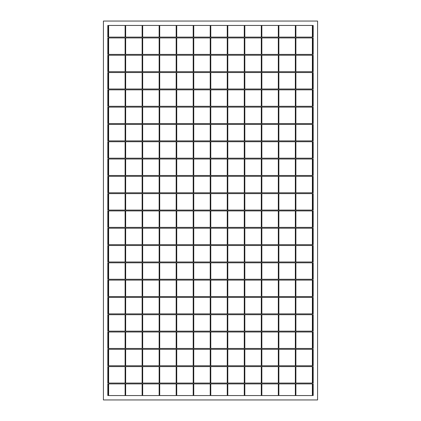 <?xml version="1.0" encoding="UTF-8"?>
<svg xmlns="http://www.w3.org/2000/svg" width="421" height="421" viewBox="0 0 421 421"><rect width="100%" height="100%" fill="white"/><g stroke="black" fill="none" stroke-linecap="round" stroke-linejoin="round"><path stroke-width="0.63" d="M313.187 395.556L312.914 395.556L312.914 383.889L313.187 383.889L313.187 395.556M312.366 395.556L295.889 395.556L295.889 383.889L312.366 383.889L312.366 395.556M312.914 25.444L313.187 25.444L313.187 37.111L312.914 37.111L312.914 25.444M295.889 25.444L312.366 25.444L312.366 37.111L295.889 37.111L295.889 25.444M313.187 210.09L312.914 210.09L312.914 193.613L313.187 193.613L313.187 210.09M108.086 210.09L107.813 210.09L107.813 193.613L108.086 193.613L108.086 210.09M125.111 210.09L108.634 210.09L108.634 193.613L125.111 193.613L125.111 210.09M142.135 210.09L125.658 210.09L125.658 193.613L142.135 193.613L142.135 210.09M159.154 210.09L142.682 210.09L142.682 193.613L159.154 193.613L159.154 210.09M176.178 210.09L159.706 210.09L159.706 193.613L176.178 193.613L176.178 210.09M193.202 210.09L176.731 210.09L176.731 193.613L193.202 193.613L193.202 210.09M210.226 210.09L193.749 210.09L193.749 193.613L210.226 193.613L210.226 210.09M227.251 210.09L210.774 210.09L210.774 193.613L227.251 193.613L227.251 210.09M244.269 210.09L227.798 210.09L227.798 193.613L244.269 193.613L244.269 210.09M261.294 210.09L244.822 210.09L244.822 193.613L261.294 193.613L261.294 210.09M278.318 210.09L261.846 210.09L261.846 193.613L278.318 193.613L278.318 210.09M295.342 210.09L278.865 210.09L278.865 193.613L295.342 193.613L295.342 210.09M312.366 210.09L295.889 210.09L295.889 193.613L312.366 193.613L312.366 210.09M313.187 210.91L312.914 210.91L312.914 227.387L313.187 227.387L313.187 210.91M312.366 210.91L295.889 210.91L295.889 227.387L312.366 227.387L312.366 210.91M295.342 210.91L278.865 210.91L278.865 227.387L295.342 227.387L295.342 210.91M278.318 210.91L261.846 210.91L261.846 227.387L278.318 227.387L278.318 210.91M261.294 210.91L244.822 210.91L244.822 227.387L261.294 227.387L261.294 210.91M244.269 210.91L227.798 210.91L227.798 227.387L244.269 227.387L244.269 210.91M227.251 210.91L210.774 210.91L210.774 227.387L227.251 227.387L227.251 210.91M210.226 210.91L193.749 210.91L193.749 227.387L210.226 227.387L210.226 210.91M193.202 210.91L176.731 210.91L176.731 227.387L193.202 227.387L193.202 210.91M176.178 210.91L159.706 210.91L159.706 227.387L176.178 227.387L176.178 210.91M159.154 210.91L142.682 210.91L142.682 227.387L159.154 227.387L159.154 210.91M142.135 210.91L125.658 210.91L125.658 227.387L142.135 227.387L142.135 210.91M125.111 210.91L108.634 210.91L108.634 227.387L125.111 227.387L125.111 210.91M108.086 210.91L107.813 210.91L107.813 227.387L108.086 227.387L108.086 210.91M313.187 228.208L312.914 228.208L312.914 244.685L313.187 244.685L313.187 228.208M312.366 228.208L295.889 228.208L295.889 244.685L312.366 244.685L312.366 228.208M295.342 228.208L278.865 228.208L278.865 244.685L295.342 244.685L295.342 228.208M278.318 228.208L261.846 228.208L261.846 244.685L278.318 244.685L278.318 228.208M261.294 228.208L244.822 228.208L244.822 244.685L261.294 244.685L261.294 228.208M244.269 228.208L227.798 228.208L227.798 244.685L244.269 244.685L244.269 228.208M227.251 228.208L210.774 228.208L210.774 244.685L227.251 244.685L227.251 228.208M210.226 228.208L193.749 228.208L193.749 244.685L210.226 244.685L210.226 228.208M193.202 228.208L176.731 228.208L176.731 244.685L193.202 244.685L193.202 228.208M176.178 228.208L159.706 228.208L159.706 244.685L176.178 244.685L176.178 228.208M159.154 228.208L142.682 228.208L142.682 244.685L159.154 244.685L159.154 228.208M142.135 228.208L125.658 228.208L125.658 244.685L142.135 244.685L142.135 228.208M125.111 228.208L108.634 228.208L108.634 244.685L125.111 244.685L125.111 228.208M108.086 228.208L107.813 228.208L107.813 244.685L108.086 244.685L108.086 228.208M313.187 245.506L312.914 245.506L312.914 261.983L313.187 261.983L313.187 245.506M312.366 245.506L295.889 245.506L295.889 261.983L312.366 261.983L312.366 245.506M295.342 245.506L278.865 245.506L278.865 261.983L295.342 261.983L295.342 245.506M278.318 245.506L261.846 245.506L261.846 261.983L278.318 261.983L278.318 245.506M261.294 245.506L244.822 245.506L244.822 261.983L261.294 261.983L261.294 245.506M244.269 245.506L227.798 245.506L227.798 261.983L244.269 261.983L244.269 245.506M227.251 245.506L210.774 245.506L210.774 261.983L227.251 261.983L227.251 245.506M210.226 245.506L193.749 245.506L193.749 261.983L210.226 261.983L210.226 245.506M193.202 245.506L176.731 245.506L176.731 261.983L193.202 261.983L193.202 245.506M176.178 245.506L159.706 245.506L159.706 261.983L176.178 261.983L176.178 245.506M159.154 245.506L142.682 245.506L142.682 261.983L159.154 261.983L159.154 245.506M142.135 245.506L125.658 245.506L125.658 261.983L142.135 261.983L142.135 245.506M125.111 245.506L108.634 245.506L108.634 261.983L125.111 261.983L125.111 245.506M108.086 245.506L107.813 245.506L107.813 261.983L108.086 261.983L108.086 245.506M313.187 262.804L312.914 262.804L312.914 279.281L313.187 279.281L313.187 262.804M312.366 262.804L295.889 262.804L295.889 279.281L312.366 279.281L312.366 262.804M295.342 262.804L278.865 262.804L278.865 279.281L295.342 279.281L295.342 262.804M278.318 262.804L261.846 262.804L261.846 279.281L278.318 279.281L278.318 262.804M261.294 262.804L244.822 262.804L244.822 279.281L261.294 279.281L261.294 262.804M244.269 262.804L227.798 262.804L227.798 279.281L244.269 279.281L244.269 262.804M227.251 262.804L210.774 262.804L210.774 279.281L227.251 279.281L227.251 262.804M210.226 262.804L193.749 262.804L193.749 279.281L210.226 279.281L210.226 262.804M193.202 262.804L176.731 262.804L176.731 279.281L193.202 279.281L193.202 262.804M176.178 262.804L159.706 262.804L159.706 279.281L176.178 279.281L176.178 262.804M159.154 262.804L142.682 262.804L142.682 279.281L159.154 279.281L159.154 262.804M142.135 262.804L125.658 262.804L125.658 279.281L142.135 279.281L142.135 262.804M125.111 262.804L108.634 262.804L108.634 279.281L125.111 279.281L125.111 262.804M108.086 262.804L107.813 262.804L107.813 279.281L108.086 279.281L108.086 262.804M313.187 280.102L312.914 280.102L312.914 296.579L313.187 296.579L313.187 280.102M312.366 280.102L295.889 280.102L295.889 296.579L312.366 296.579L312.366 280.102M295.342 280.102L278.865 280.102L278.865 296.579L295.342 296.579L295.342 280.102M278.318 280.102L261.846 280.102L261.846 296.579L278.318 296.579L278.318 280.102M261.294 280.102L244.822 280.102L244.822 296.579L261.294 296.579L261.294 280.102M244.269 280.102L227.798 280.102L227.798 296.579L244.269 296.579L244.269 280.102M227.251 280.102L210.774 280.102L210.774 296.579L227.251 296.579L227.251 280.102M210.226 280.102L193.749 280.102L193.749 296.579L210.226 296.579L210.226 280.102M193.202 280.102L176.731 280.102L176.731 296.579L193.202 296.579L193.202 280.102M176.178 280.102L159.706 280.102L159.706 296.579L176.178 296.579L176.178 280.102M159.154 280.102L142.682 280.102L142.682 296.579L159.154 296.579L159.154 280.102M142.135 280.102L125.658 280.102L125.658 296.579L142.135 296.579L142.135 280.102M125.111 280.102L108.634 280.102L108.634 296.579L125.111 296.579L125.111 280.102M108.086 280.102L107.813 280.102L107.813 296.579L108.086 296.579L108.086 280.102M313.187 297.4L312.914 297.4L312.914 313.871L313.187 313.871L313.187 297.4M312.366 297.4L295.889 297.4L295.889 313.871L312.366 313.871L312.366 297.4M295.342 297.4L278.865 297.4L278.865 313.871L295.342 313.871L295.342 297.4M278.318 297.4L261.846 297.4L261.846 313.871L278.318 313.871L278.318 297.4M261.294 297.4L244.822 297.4L244.822 313.871L261.294 313.871L261.294 297.4M244.269 297.4L227.798 297.4L227.798 313.871L244.269 313.871L244.269 297.4M227.251 297.4L210.774 297.4L210.774 313.871L227.251 313.871L227.251 297.4M210.226 297.4L193.749 297.4L193.749 313.871L210.226 313.871L210.226 297.4M193.202 297.4L176.731 297.4L176.731 313.871L193.202 313.871L193.202 297.4M176.178 297.4L159.706 297.4L159.706 313.871L176.178 313.871L176.178 297.4M159.154 297.4L142.682 297.4L142.682 313.871L159.154 313.871L159.154 297.4M142.135 297.4L125.658 297.4L125.658 313.871L142.135 313.871L142.135 297.4M125.111 297.4L108.634 297.4L108.634 313.871L125.111 313.871L125.111 297.4M108.086 297.4L107.813 297.4L107.813 313.871L108.086 313.871L108.086 297.4M313.187 314.697L312.914 314.697L312.914 331.169L313.187 331.169L313.187 314.697M312.366 314.697L295.889 314.697L295.889 331.169L312.366 331.169L312.366 314.697M295.342 314.697L278.865 314.697L278.865 331.169L295.342 331.169L295.342 314.697M278.318 314.697L261.846 314.697L261.846 331.169L278.318 331.169L278.318 314.697M261.294 314.697L244.822 314.697L244.822 331.169L261.294 331.169L261.294 314.697M244.269 314.697L227.798 314.697L227.798 331.169L244.269 331.169L244.269 314.697M227.251 314.697L210.774 314.697L210.774 331.169L227.251 331.169L227.251 314.697M210.226 314.697L193.749 314.697L193.749 331.169L210.226 331.169L210.226 314.697M193.202 314.697L176.731 314.697L176.731 331.169L193.202 331.169L193.202 314.697M176.178 314.697L159.706 314.697L159.706 331.169L176.178 331.169L176.178 314.697M159.154 314.697L142.682 314.697L142.682 331.169L159.154 331.169L159.154 314.697M142.135 314.697L125.658 314.697L125.658 331.169L142.135 331.169L142.135 314.697M125.111 314.697L108.634 314.697L108.634 331.169L125.111 331.169L125.111 314.697M108.086 314.697L107.813 314.697L107.813 331.169L108.086 331.169L108.086 314.697M313.187 331.995L312.914 331.995L312.914 348.467L313.187 348.467L313.187 331.995M312.366 331.995L295.889 331.995L295.889 348.467L312.366 348.467L312.366 331.995M295.342 331.995L278.865 331.995L278.865 348.467L295.342 348.467L295.342 331.995M278.318 331.995L261.846 331.995L261.846 348.467L278.318 348.467L278.318 331.995M261.294 331.995L244.822 331.995L244.822 348.467L261.294 348.467L261.294 331.995M244.269 331.995L227.798 331.995L227.798 348.467L244.269 348.467L244.269 331.995M227.251 331.995L210.774 331.995L210.774 348.467L227.251 348.467L227.251 331.995M210.226 331.995L193.749 331.995L193.749 348.467L210.226 348.467L210.226 331.995M193.202 331.995L176.731 331.995L176.731 348.467L193.202 348.467L193.202 331.995M176.178 331.995L159.706 331.995L159.706 348.467L176.178 348.467L176.178 331.995M159.154 331.995L142.682 331.995L142.682 348.467L159.154 348.467L159.154 331.995M142.135 331.995L125.658 331.995L125.658 348.467L142.135 348.467L142.135 331.995M125.111 331.995L108.634 331.995L108.634 348.467L125.111 348.467L125.111 331.995M108.086 331.995L107.813 331.995L107.813 348.467L108.086 348.467L108.086 331.995M313.187 349.293L312.914 349.293L312.914 365.765L313.187 365.765L313.187 349.293M312.366 349.293L295.889 349.293L295.889 365.765L312.366 365.765L312.366 349.293M295.342 349.293L278.865 349.293L278.865 365.765L295.342 365.765L295.342 349.293M278.318 349.293L261.846 349.293L261.846 365.765L278.318 365.765L278.318 349.293M261.294 349.293L244.822 349.293L244.822 365.765L261.294 365.765L261.294 349.293M244.269 349.293L227.798 349.293L227.798 365.765L244.269 365.765L244.269 349.293M227.251 349.293L210.774 349.293L210.774 365.765L227.251 365.765L227.251 349.293M210.226 349.293L193.749 349.293L193.749 365.765L210.226 365.765L210.226 349.293M193.202 349.293L176.731 349.293L176.731 365.765L193.202 365.765L193.202 349.293M176.178 349.293L159.706 349.293L159.706 365.765L176.178 365.765L176.178 349.293M159.154 349.293L142.682 349.293L142.682 365.765L159.154 365.765L159.154 349.293M142.135 349.293L125.658 349.293L125.658 365.765L142.135 365.765L142.135 349.293M125.111 349.293L108.634 349.293L108.634 365.765L125.111 365.765L125.111 349.293M108.086 349.293L107.813 349.293L107.813 365.765L108.086 365.765L108.086 349.293M313.187 366.591L312.914 366.591L312.914 383.063L313.187 383.063L313.187 366.591M312.366 366.591L295.889 366.591L295.889 383.063L312.366 383.063L312.366 366.591M295.342 366.591L278.865 366.591L278.865 383.063L295.342 383.063L295.342 366.591M278.318 366.591L261.846 366.591L261.846 383.063L278.318 383.063L278.318 366.591M261.294 366.591L244.822 366.591L244.822 383.063L261.294 383.063L261.294 366.591M244.269 366.591L227.798 366.591L227.798 383.063L244.269 383.063L244.269 366.591M227.251 366.591L210.774 366.591L210.774 383.063L227.251 383.063L227.251 366.591M210.226 366.591L193.749 366.591L193.749 383.063L210.226 383.063L210.226 366.591M193.202 366.591L176.731 366.591L176.731 383.063L193.202 383.063L193.202 366.591M176.178 366.591L159.706 366.591L159.706 383.063L176.178 383.063L176.178 366.591M159.154 366.591L142.682 366.591L142.682 383.063L159.154 383.063L159.154 366.591M142.135 366.591L125.658 366.591L125.658 383.063L142.135 383.063L142.135 366.591M125.111 366.591L108.634 366.591L108.634 383.063L125.111 383.063L125.111 366.591M108.086 366.591L107.813 366.591L107.813 383.063L108.086 383.063L108.086 366.591M295.342 383.889L278.865 383.889L278.865 395.556L295.342 395.556L295.342 383.889M278.318 383.889L261.846 383.889L261.846 395.556L278.318 395.556L278.318 383.889M261.294 383.889L244.822 383.889L244.822 395.556L261.294 395.556L261.294 383.889M244.269 383.889L227.798 383.889L227.798 395.556L244.269 395.556L244.269 383.889M227.251 383.889L210.774 383.889L210.774 395.556L227.251 395.556L227.251 383.889M210.226 383.889L193.749 383.889L193.749 395.556L210.226 395.556L210.226 383.889M193.202 383.889L176.731 383.889L176.731 395.556L193.202 395.556L193.202 383.889M176.178 383.889L159.706 383.889L159.706 395.556L176.178 395.556L176.178 383.889M159.154 383.889L142.682 383.889L142.682 395.556L159.154 395.556L159.154 383.889M142.135 383.889L125.658 383.889L125.658 395.556L142.135 395.556L142.135 383.889M125.111 383.889L108.634 383.889L108.634 395.556L125.111 395.556L125.111 383.889M108.086 383.889L107.813 383.889L107.813 395.556L108.086 395.556L108.086 383.889M313.187 192.792L312.914 192.792L312.914 176.315L313.187 176.315L313.187 192.792M108.086 192.792L107.813 192.792L107.813 176.315L108.086 176.315L108.086 192.792M125.111 192.792L108.634 192.792L108.634 176.315L125.111 176.315L125.111 192.792M142.135 192.792L125.658 192.792L125.658 176.315L142.135 176.315L142.135 192.792M159.154 192.792L142.682 192.792L142.682 176.315L159.154 176.315L159.154 192.792M176.178 192.792L159.706 192.792L159.706 176.315L176.178 176.315L176.178 192.792M193.202 192.792L176.731 192.792L176.731 176.315L193.202 176.315L193.202 192.792M210.226 192.792L193.749 192.792L193.749 176.315L210.226 176.315L210.226 192.792M227.251 192.792L210.774 192.792L210.774 176.315L227.251 176.315L227.251 192.792M244.269 192.792L227.798 192.792L227.798 176.315L244.269 176.315L244.269 192.792M261.294 192.792L244.822 192.792L244.822 176.315L261.294 176.315L261.294 192.792M278.318 192.792L261.846 192.792L261.846 176.315L278.318 176.315L278.318 192.792M295.342 192.792L278.865 192.792L278.865 176.315L295.342 176.315L295.342 192.792M312.366 192.792L295.889 192.792L295.889 176.315L312.366 176.315L312.366 192.792M313.187 175.494L312.914 175.494L312.914 159.017L313.187 159.017L313.187 175.494M108.086 175.494L107.813 175.494L107.813 159.017L108.086 159.017L108.086 175.494M125.111 175.494L108.634 175.494L108.634 159.017L125.111 159.017L125.111 175.494M142.135 175.494L125.658 175.494L125.658 159.017L142.135 159.017L142.135 175.494M159.154 175.494L142.682 175.494L142.682 159.017L159.154 159.017L159.154 175.494M176.178 175.494L159.706 175.494L159.706 159.017L176.178 159.017L176.178 175.494M193.202 175.494L176.731 175.494L176.731 159.017L193.202 159.017L193.202 175.494M210.226 175.494L193.749 175.494L193.749 159.017L210.226 159.017L210.226 175.494M227.251 175.494L210.774 175.494L210.774 159.017L227.251 159.017L227.251 175.494M244.269 175.494L227.798 175.494L227.798 159.017L244.269 159.017L244.269 175.494M261.294 175.494L244.822 175.494L244.822 159.017L261.294 159.017L261.294 175.494M278.318 175.494L261.846 175.494L261.846 159.017L278.318 159.017L278.318 175.494M295.342 175.494L278.865 175.494L278.865 159.017L295.342 159.017L295.342 175.494M312.366 175.494L295.889 175.494L295.889 159.017L312.366 159.017L312.366 175.494M313.187 158.196L312.914 158.196L312.914 141.719L313.187 141.719L313.187 158.196M108.086 158.196L107.813 158.196L107.813 141.719L108.086 141.719L108.086 158.196M125.111 158.196L108.634 158.196L108.634 141.719L125.111 141.719L125.111 158.196M142.135 158.196L125.658 158.196L125.658 141.719L142.135 141.719L142.135 158.196M159.154 158.196L142.682 158.196L142.682 141.719L159.154 141.719L159.154 158.196M176.178 158.196L159.706 158.196L159.706 141.719L176.178 141.719L176.178 158.196M193.202 158.196L176.731 158.196L176.731 141.719L193.202 141.719L193.202 158.196M210.226 158.196L193.749 158.196L193.749 141.719L210.226 141.719L210.226 158.196M227.251 158.196L210.774 158.196L210.774 141.719L227.251 141.719L227.251 158.196M244.269 158.196L227.798 158.196L227.798 141.719L244.269 141.719L244.269 158.196M261.294 158.196L244.822 158.196L244.822 141.719L261.294 141.719L261.294 158.196M278.318 158.196L261.846 158.196L261.846 141.719L278.318 141.719L278.318 158.196M295.342 158.196L278.865 158.196L278.865 141.719L295.342 141.719L295.342 158.196M312.366 158.196L295.889 158.196L295.889 141.719L312.366 141.719L312.366 158.196M313.187 140.898L312.914 140.898L312.914 124.421L313.187 124.421L313.187 140.898M108.086 140.898L107.813 140.898L107.813 124.421L108.086 124.421L108.086 140.898M125.111 140.898L108.634 140.898L108.634 124.421L125.111 124.421L125.111 140.898M142.135 140.898L125.658 140.898L125.658 124.421L142.135 124.421L142.135 140.898M159.154 140.898L142.682 140.898L142.682 124.421L159.154 124.421L159.154 140.898M176.178 140.898L159.706 140.898L159.706 124.421L176.178 124.421L176.178 140.898M193.202 140.898L176.731 140.898L176.731 124.421L193.202 124.421L193.202 140.898M210.226 140.898L193.749 140.898L193.749 124.421L210.226 124.421L210.226 140.898M227.251 140.898L210.774 140.898L210.774 124.421L227.251 124.421L227.251 140.898M244.269 140.898L227.798 140.898L227.798 124.421L244.269 124.421L244.269 140.898M261.294 140.898L244.822 140.898L244.822 124.421L261.294 124.421L261.294 140.898M278.318 140.898L261.846 140.898L261.846 124.421L278.318 124.421L278.318 140.898M295.342 140.898L278.865 140.898L278.865 124.421L295.342 124.421L295.342 140.898M312.366 140.898L295.889 140.898L295.889 124.421L312.366 124.421L312.366 140.898M313.187 123.6L312.914 123.6L312.914 107.129L313.187 107.129L313.187 123.6M108.086 123.6L107.813 123.6L107.813 107.129L108.086 107.129L108.086 123.6M125.111 123.6L108.634 123.6L108.634 107.129L125.111 107.129L125.111 123.6M142.135 123.6L125.658 123.6L125.658 107.129L142.135 107.129L142.135 123.6M159.154 123.6L142.682 123.6L142.682 107.129L159.154 107.129L159.154 123.6M176.178 123.6L159.706 123.6L159.706 107.129L176.178 107.129L176.178 123.6M193.202 123.6L176.731 123.6L176.731 107.129L193.202 107.129L193.202 123.6M210.226 123.6L193.749 123.6L193.749 107.129L210.226 107.129L210.226 123.6M227.251 123.6L210.774 123.6L210.774 107.129L227.251 107.129L227.251 123.6M244.269 123.6L227.798 123.6L227.798 107.129L244.269 107.129L244.269 123.6M261.294 123.6L244.822 123.6L244.822 107.129L261.294 107.129L261.294 123.6M278.318 123.6L261.846 123.6L261.846 107.129L278.318 107.129L278.318 123.6M295.342 123.6L278.865 123.6L278.865 107.129L295.342 107.129L295.342 123.6M312.366 123.6L295.889 123.6L295.889 107.129L312.366 107.129L312.366 123.6M313.187 106.302L312.914 106.302L312.914 89.831L313.187 89.831L313.187 106.302M108.086 106.302L107.813 106.302L107.813 89.831L108.086 89.831L108.086 106.302M125.111 106.302L108.634 106.302L108.634 89.831L125.111 89.831L125.111 106.302M142.135 106.302L125.658 106.302L125.658 89.831L142.135 89.831L142.135 106.302M159.154 106.302L142.682 106.302L142.682 89.831L159.154 89.831L159.154 106.302M176.178 106.302L159.706 106.302L159.706 89.831L176.178 89.831L176.178 106.302M193.202 106.302L176.731 106.302L176.731 89.831L193.202 89.831L193.202 106.302M210.226 106.302L193.749 106.302L193.749 89.831L210.226 89.831L210.226 106.302M227.251 106.302L210.774 106.302L210.774 89.831L227.251 89.831L227.251 106.302M244.269 106.302L227.798 106.302L227.798 89.831L244.269 89.831L244.269 106.302M261.294 106.302L244.822 106.302L244.822 89.831L261.294 89.831L261.294 106.302M278.318 106.302L261.846 106.302L261.846 89.831L278.318 89.831L278.318 106.302M295.342 106.302L278.865 106.302L278.865 89.831L295.342 89.831L295.342 106.302M312.366 106.302L295.889 106.302L295.889 89.831L312.366 89.831L312.366 106.302M313.187 89.005L312.914 89.005L312.914 72.533L313.187 72.533L313.187 89.005M108.086 89.005L107.813 89.005L107.813 72.533L108.086 72.533L108.086 89.005M125.111 89.005L108.634 89.005L108.634 72.533L125.111 72.533L125.111 89.005M142.135 89.005L125.658 89.005L125.658 72.533L142.135 72.533L142.135 89.005M159.154 89.005L142.682 89.005L142.682 72.533L159.154 72.533L159.154 89.005M176.178 89.005L159.706 89.005L159.706 72.533L176.178 72.533L176.178 89.005M193.202 89.005L176.731 89.005L176.731 72.533L193.202 72.533L193.202 89.005M210.226 89.005L193.749 89.005L193.749 72.533L210.226 72.533L210.226 89.005M227.251 89.005L210.774 89.005L210.774 72.533L227.251 72.533L227.251 89.005M244.269 89.005L227.798 89.005L227.798 72.533L244.269 72.533L244.269 89.005M261.294 89.005L244.822 89.005L244.822 72.533L261.294 72.533L261.294 89.005M278.318 89.005L261.846 89.005L261.846 72.533L278.318 72.533L278.318 89.005M295.342 89.005L278.865 89.005L278.865 72.533L295.342 72.533L295.342 89.005M312.366 89.005L295.889 89.005L295.889 72.533L312.366 72.533L312.366 89.005M313.187 71.707L312.914 71.707L312.914 55.235L313.187 55.235L313.187 71.707M108.086 71.707L107.813 71.707L107.813 55.235L108.086 55.235L108.086 71.707M125.111 71.707L108.634 71.707L108.634 55.235L125.111 55.235L125.111 71.707M142.135 71.707L125.658 71.707L125.658 55.235L142.135 55.235L142.135 71.707M159.154 71.707L142.682 71.707L142.682 55.235L159.154 55.235L159.154 71.707M176.178 71.707L159.706 71.707L159.706 55.235L176.178 55.235L176.178 71.707M193.202 71.707L176.731 71.707L176.731 55.235L193.202 55.235L193.202 71.707M210.226 71.707L193.749 71.707L193.749 55.235L210.226 55.235L210.226 71.707M227.251 71.707L210.774 71.707L210.774 55.235L227.251 55.235L227.251 71.707M244.269 71.707L227.798 71.707L227.798 55.235L244.269 55.235L244.269 71.707M261.294 71.707L244.822 71.707L244.822 55.235L261.294 55.235L261.294 71.707M278.318 71.707L261.846 71.707L261.846 55.235L278.318 55.235L278.318 71.707M295.342 71.707L278.865 71.707L278.865 55.235L295.342 55.235L295.342 71.707M312.366 71.707L295.889 71.707L295.889 55.235L312.366 55.235L312.366 71.707M313.187 54.409L312.914 54.409L312.914 37.937L313.187 37.937L313.187 54.409M108.086 54.409L107.813 54.409L107.813 37.937L108.086 37.937L108.086 54.409M125.111 54.409L108.634 54.409L108.634 37.937L125.111 37.937L125.111 54.409M142.135 54.409L125.658 54.409L125.658 37.937L142.135 37.937L142.135 54.409M159.154 54.409L142.682 54.409L142.682 37.937L159.154 37.937L159.154 54.409M176.178 54.409L159.706 54.409L159.706 37.937L176.178 37.937L176.178 54.409M193.202 54.409L176.731 54.409L176.731 37.937L193.202 37.937L193.202 54.409M210.226 54.409L193.749 54.409L193.749 37.937L210.226 37.937L210.226 54.409M227.251 54.409L210.774 54.409L210.774 37.937L227.251 37.937L227.251 54.409M244.269 54.409L227.798 54.409L227.798 37.937L244.269 37.937L244.269 54.409M261.294 54.409L244.822 54.409L244.822 37.937L261.294 37.937L261.294 54.409M278.318 54.409L261.846 54.409L261.846 37.937L278.318 37.937L278.318 54.409M295.342 54.409L278.865 54.409L278.865 37.937L295.342 37.937L295.342 54.409M312.366 54.409L295.889 54.409L295.889 37.937L312.366 37.937L312.366 54.409M108.086 37.111L107.813 37.111L107.813 25.444L108.086 25.444L108.086 37.111M125.111 37.111L108.634 37.111L108.634 25.444L125.111 25.444L125.111 37.111M142.135 37.111L125.658 37.111L125.658 25.444L142.135 25.444L142.135 37.111M159.154 37.111L142.682 37.111L142.682 25.444L159.154 25.444L159.154 37.111M176.178 37.111L159.706 37.111L159.706 25.444L176.178 25.444L176.178 37.111M193.202 37.111L176.731 37.111L176.731 25.444L193.202 25.444L193.202 37.111M210.226 37.111L193.749 37.111L193.749 25.444L210.226 25.444L210.226 37.111M227.251 37.111L210.774 37.111L210.774 25.444L227.251 25.444L227.251 37.111M244.269 37.111L227.798 37.111L227.798 25.444L244.269 25.444L244.269 37.111M261.294 37.111L244.822 37.111L244.822 25.444L261.294 25.444L261.294 37.111M278.318 37.111L261.846 37.111L261.846 25.444L278.318 25.444L278.318 37.111M295.342 37.111L278.865 37.111L278.865 25.444L295.342 25.444L295.342 37.111M317.581 399.95L103.419 399.95L103.419 21.05L317.581 21.05L317.581 399.95"/></g></svg>

